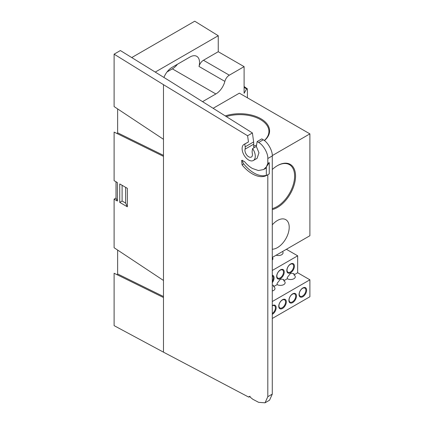 <?xml version="1.0" encoding="UTF-8"?>
<svg xmlns="http://www.w3.org/2000/svg" width="424" height="424" viewBox="0 0 424 424"><rect width="100%" height="100%" fill="white"/><g stroke="black" fill="none" stroke-linecap="round" stroke-linejoin="round"><path stroke-width="0.64" d="M117.162 274.784L117.633 273.968L117.633 250.065M117.162 133.629L117.633 132.813L117.633 108.91M267.814 158.523L272.282 155.942C272.664 150.912 267.809 142.199 263.283 139.803L258.661 142.475C263.262 144.823 268.207 153.488 267.814 158.523L267.814 163.447L266.341 166.929L263.633 169.526L258.396 170.538L252.402 168.482C249.566 166.855 246.916 164.544 244.457 161.539L241.595 160.346L242.083 164.894C245.279 168.794 248.718 171.799 252.402 173.909C257.723 176.845 262.371 177.412 266.341 175.61L267.814 174.736L267.814 396.7L265.037 402.8L258.661 402.355L252.789 399.26L249.28 396.403L248.745 397.129L163.473 352.159L163.473 84.668L247.584 135.749L248.464 141.939L244.038 144.372A9.307 5.374 60 0 1 244.786 144.059L248.464 141.939M263.633 169.526L265.117 168.673A22.276 12.863 -120 0 0 266.341 167.793M242.661 160.246A3.323 1.919 -120 0 0 243.758 163.929A28.922 16.7 -120 0 0 253.981 172.997A28.922 16.7 -120 0 0 266.341 175.335M256.34 146.407L252.598 148.57A9.307 5.374 60 0 1 253.345 160.495L257.098 158.332L258.958 152.81L256.34 146.407L257.156 141.563L261.809 138.876L263.283 139.803M258.661 142.475L257.156 141.563M267.814 174.736L269.261 173.898L269.261 162.615L266.341 166.929L266.341 175.61L267.2 175.144M269.261 162.615L267.814 163.447M272.282 155.942L272.282 394.119L267.814 396.7M252.598 148.57L252.211 150.88A6.652 3.837 60 0 0 252.312 153.35A5.321 3.069 60 0 1 251.353 157.039A5.321 3.069 60 0 1 246.794 155.083A5.321 3.069 60 0 1 245.072 149.168A6.652 3.837 -120 0 0 245.173 146.815L253.647 141.929L252.402 132.966L247.584 135.749M253.345 160.495A9.307 5.374 60 0 1 244.038 155.12A9.307 5.374 60 0 1 244.038 144.372M244.786 144.059L245.173 146.815M163.473 84.668L114.104 54.171L120.379 50.551L169.743 81.042L252.402 132.966M114.104 54.171L114.104 106.572L163.473 139.3M119.748 183.937L127.343 188.325L127.343 206.785L119.748 202.396L119.748 183.937M163.473 156.366L114.104 132.087L114.104 180.677L117.395 182.58L117.395 201.04L114.104 199.137L114.104 247.727L163.473 280.455M163.473 297.521L114.104 273.247L114.104 325.643L163.473 352.159M248.745 397.129L250.181 396.302M265.037 402.8L269.553 400.192L272.282 394.119M253.897 147.817L253.647 141.929M116.006 181.774L116.006 198.04L114.104 199.137M202.555 101.654L215.858 93.969A13.499 7.791 120 0 0 224.868 81.387A6.652 3.837 -60 0 1 229.31 75.186L244.107 66.642L218.249 51.712L218.249 35.722L194.738 21.2L131.742 57.574M127.343 206.785L125.626 203.075L125.626 187.328M122.096 185.293L122.096 201.04L119.748 202.396M122.096 201.04L125.626 203.075M117.395 201.04L116.006 198.04M244.107 66.642L244.107 93.291L246.598 88.976L247.399 88.902L247.399 97.796M244.107 86.501L247.399 88.902M218.249 35.722L155.253 72.091M229.31 75.186L203.451 60.256L218.249 51.712M203.451 60.256A6.652 3.837 120 0 0 199.01 66.457L224.868 81.387M167.067 71.926L172.367 68.863A13.499 7.791 120 0 0 177.439 64.252M163.924 77.449A13.499 7.791 -60 0 1 172.133 67.315L190 57.002A13.499 7.791 -60 0 1 196.752 56.328A13.499 7.791 -60 0 1 199.01 66.457M282.246 300.086A4.685 2.708 120 0 0 279.188 304.22A4.685 2.708 120 0 0 279.904 307.972A4.685 2.708 120 0 0 282.246 307.739A4.685 2.708 120 0 0 285.31 303.611A4.685 2.708 120 0 0 284.594 299.853A4.685 2.708 120 0 0 282.246 300.086M292.406 294.224A4.685 2.708 120 0 0 289.343 298.353A4.685 2.708 120 0 0 290.058 302.111A4.685 2.708 120 0 0 292.406 301.877A4.685 2.708 120 0 0 295.464 297.749A4.685 2.708 120 0 0 294.749 293.991A4.685 2.708 120 0 0 292.406 294.224M302.561 288.362A4.685 2.708 120 0 0 299.498 292.491A4.685 2.708 120 0 0 300.213 296.249A4.685 2.708 120 0 0 302.561 296.016A4.685 2.708 120 0 0 305.625 291.882A4.685 2.708 120 0 0 304.904 288.129A4.685 2.708 120 0 0 302.561 288.362M276.867 275.966A4.685 2.708 120 0 0 277.837 278.112A4.685 2.708 120 0 0 280.179 277.879A4.685 2.708 120 0 0 283.492 272.139A4.685 2.708 120 0 0 282.522 269.993A4.685 2.708 120 0 0 280.179 270.226A4.685 2.708 120 0 0 276.867 275.966M287.022 270.104A4.685 2.708 120 0 0 287.991 272.25A4.685 2.708 120 0 0 290.334 272.017A4.685 2.708 120 0 0 293.652 266.277A4.685 2.708 120 0 0 292.677 264.131A4.685 2.708 120 0 0 290.334 264.364A4.685 2.708 120 0 0 287.022 270.104M272.282 208.603A24.936 14.395 120 0 0 276.983 206.626A24.936 14.395 120 0 0 294.616 176.087A24.936 14.395 120 0 0 289.449 164.671A24.936 14.395 120 0 0 277.216 165.773M264.311 140.514A29.092 16.796 0 0 0 268.927 131.429A29.092 16.796 0 0 0 260.41 119.557A29.092 16.796 0 0 0 226.294 116.568M272.282 314.364A5.353 3.09 120 0 0 272.372 314.311A5.353 3.09 120 0 0 276.162 307.755A5.353 3.09 120 0 0 272.372 305.572A5.353 3.09 120 0 0 272.282 305.625M282.532 299.704A5.353 3.09 120 0 0 278.748 306.261A5.353 3.09 120 0 0 282.532 308.449A5.353 3.09 120 0 0 286.317 301.893A5.353 3.09 120 0 0 282.532 299.704M292.687 293.843A5.353 3.09 120 0 0 288.903 300.399A5.353 3.09 120 0 0 292.687 302.582A5.353 3.09 120 0 0 296.471 296.026A5.353 3.09 120 0 0 292.687 293.843M302.842 287.981A5.353 3.09 120 0 0 299.058 294.537A5.353 3.09 120 0 0 302.842 296.721A5.353 3.09 120 0 0 306.626 290.164A5.353 3.09 120 0 0 302.842 287.981M272.282 290.996A4.669 2.698 0 0 0 274.975 288.548A4.669 2.698 0 0 0 273.607 286.645L277.158 284.594A4.669 2.698 0 0 0 282.251 285.177A4.669 2.698 0 0 0 285.135 282.686A4.669 2.698 0 0 0 283.767 280.778L287.313 278.732A4.669 2.698 0 0 0 292.406 279.315A4.669 2.698 0 0 0 295.289 276.824A4.669 2.698 0 0 0 293.922 274.916L293.922 273.613L290.615 273.231L287.313 277.429L287.313 278.732M272.282 281.419A4.685 2.708 120 0 0 273.337 278.006A4.685 2.708 120 0 0 272.367 275.86A4.685 2.708 120 0 0 272.282 275.812M272.282 282.67A5.353 3.09 120 0 0 274.089 277.895A5.353 3.09 120 0 0 272.282 275.213M284.244 272.033A5.353 3.09 120 0 0 280.46 269.844A5.353 3.09 120 0 0 276.676 276.4A5.353 3.09 120 0 0 280.46 278.589A5.353 3.09 120 0 0 284.244 272.033M294.404 266.171A5.353 3.09 120 0 0 290.615 263.982A5.353 3.09 120 0 0 286.831 270.538A5.353 3.09 120 0 0 290.615 272.722A5.353 3.09 120 0 0 294.404 266.171M272.282 260.039A4.669 2.698 0 0 0 272.908 258.688A4.669 2.698 0 0 0 272.346 257.405M276.167 255.195A4.669 2.698 0 0 0 283.062 252.826A4.669 2.698 0 0 0 282.501 251.543M272.282 209.551A25.599 14.782 120 0 0 295.555 176.087A25.599 14.782 120 0 0 277.455 165.636A25.599 14.782 120 0 0 272.282 169.494M272.282 249.217A16.621 9.598 120 0 0 277.455 247.616A16.621 9.598 120 0 0 288.315 232.967A16.621 9.598 120 0 0 285.765 219.648A16.621 9.598 120 0 0 277.455 220.469A16.621 9.598 120 0 0 272.282 224.837M253.462 146.163A29.754 17.177 0 0 0 256.562 145.098M264.401 140.588A29.754 17.177 0 0 0 260.877 118.741A29.754 17.177 0 0 0 225.255 115.916M272.282 318.466L309.896 296.747L309.896 279.808L297.669 272.754L297.669 255.815L286.386 249.296M272.282 257.442L309.896 235.723L309.896 133.873L239.369 93.158L213.134 108.3M309.896 133.873L272.277 155.592M297.669 255.815L272.282 270.47M277.158 284.594L277.158 283.29L280.46 279.093L283.767 279.474L283.767 280.778M272.282 285.188L273.607 285.341L273.607 286.645M297.669 272.754L293.922 274.916M309.896 279.808L272.282 301.528M272.282 313.49A4.685 2.708 120 0 0 275.192 309.35A4.685 2.708 120 0 0 274.434 305.72A4.685 2.708 120 0 0 272.282 305.847M163.473 296.514L117.633 273.968M163.473 155.359L117.633 132.813M242.083 164.894L243.758 163.929M245.072 149.168L253.541 144.277M246.598 88.976L244.107 87.328M215.858 93.969L172.367 68.863"/></g></svg>
